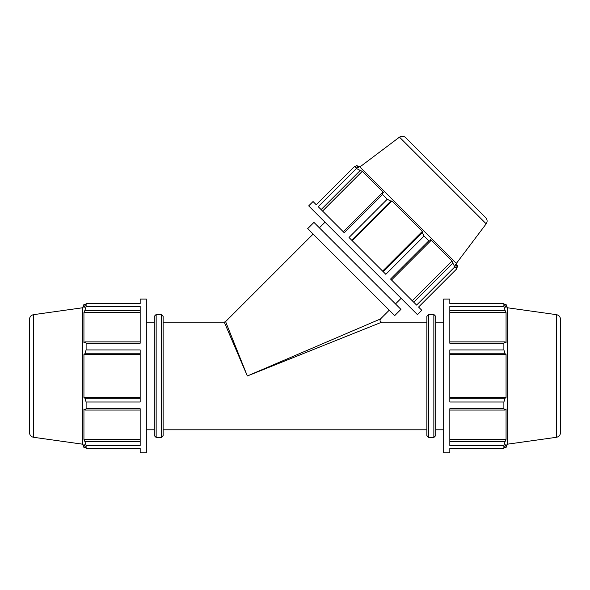 <?xml version="1.0" encoding="UTF-8"?>
<svg xmlns="http://www.w3.org/2000/svg" width="590" height="590" viewBox="0 0 590 590"><rect width="100%" height="100%" fill="white"/><g stroke="black" fill="none" stroke-linecap="round" stroke-linejoin="round"><path stroke-width="0.89" d="M351.721 240.204L390.823 201.094L387.232 199.265L349.007 237.49L385.823 274.306L424.055 236.081L422.219 232.49L383.109 271.592M321.115 209.605L360.225 170.495L356.449 168.482L318.224 206.707L344.258 232.74L382.49 194.516L387.232 199.265M391.517 279.999L430.619 240.89L428.797 240.831L390.573 279.055L416.606 305.089L454.831 266.864L452.818 263.088L413.708 302.198M418.575 307.058L421.784 310.266L417.432 314.618L308.695 205.881L313.047 201.529L316.255 204.745L354.487 166.513L358.956 167.914L356.618 165.569L359.893 166.963L456.35 263.42L457.744 266.695L455.406 264.357L456.8 268.826L418.575 307.058M430.619 240.89L430.53 239.481L452.029 260.987L452.818 263.088M322.568 211.05L362.334 171.284L383.832 192.79L382.423 192.694L343.314 231.796M360.225 170.495L362.334 171.284M352.208 240.698L391.974 200.932L422.388 231.339L422.219 232.49M390.823 201.094L391.974 200.932M454.831 266.864L456.8 268.826M424.055 236.081L428.797 240.831M354.487 166.513L356.449 168.482M382.49 194.516L382.423 192.694M412.263 300.745L452.029 260.987M382.622 271.105L422.388 231.339M33.519 314.662L33.519 437.286C31.034 436.74 29.692 435.199 29.5 432.662L29.5 319.293C29.692 316.756 31.034 315.207 33.519 314.662L82.6 307.766L83.935 304.469L83.935 307.781L86.111 303.629L86.111 306.409L140.169 306.409L140.169 343.233L86.111 343.233L86.111 349.944L84.864 353.779L140.169 353.779M86.111 349.944L140.169 349.944L140.169 402.011L86.111 402.011L86.111 408.723L84.864 410.057L140.169 410.057M140.169 441.453L84.864 441.453L86.111 445.546L86.111 448.326L140.169 448.326L140.169 452.862L146.32 452.862L146.32 299.086L140.169 299.086L140.169 303.629L86.111 303.629M86.111 408.723L140.169 408.723L140.169 445.546L86.111 445.546M82.6 307.766L82.6 444.189L83.935 447.486L83.935 444.174L86.111 448.326M140.169 439.402L83.935 439.402L83.935 408.995L84.864 410.057M84.864 441.453L83.935 439.402M140.169 398.176L84.864 398.176L86.111 402.011M140.169 397.476L83.935 397.476L83.935 354.472L84.864 353.779M84.864 398.176L83.935 397.476M140.169 354.472L83.935 354.472M140.169 341.89L84.864 341.89L86.111 343.233M84.864 341.89L83.935 342.96L83.935 312.553L84.864 310.502L140.169 310.502M449.831 310.502L505.136 310.502L503.89 306.409L449.831 306.409L449.831 343.233L503.89 343.233L505.136 341.89L449.831 341.89M449.831 353.779L505.136 353.779L503.89 349.944L449.831 349.944L449.831 402.011L503.89 402.011L505.136 398.176L449.831 398.176M449.831 410.057L505.136 410.057L503.89 408.723L449.831 408.723L449.831 445.546L503.89 445.546L505.136 441.453L449.831 441.453M449.831 448.326L449.831 452.862L443.68 452.862L443.68 299.086L449.831 299.086L449.831 303.629L503.89 303.629L506.065 307.781L506.065 304.469L507.4 307.766L507.4 444.189L506.065 447.486L506.065 444.174L503.89 448.326L449.831 448.326M505.136 410.057L506.065 408.995L506.065 439.402L505.136 441.453M449.831 312.553L506.065 312.553L506.065 342.96L505.136 341.89M505.136 310.502L506.065 312.553M449.831 354.472L506.065 354.472L506.065 397.476L505.136 398.176M505.136 353.779L506.065 354.472M381.789 322.155C380.041 321.941 379.606 320.879 380.469 318.961L247.335 375.978L381.789 322.155L426.865 322.155L426.865 435.619L426.865 316.336L428.731 314.463L433.849 314.463L435.715 316.336L435.715 435.619L433.849 437.485L433.849 314.463M163.135 322.155L224.266 322.155L247.335 375.978L225.594 321.609L313.12 234.083M359.893 166.963L399.474 137.138C401.613 135.759 403.656 135.907 405.588 137.566L485.754 217.725C487.406 219.657 487.554 221.7 486.182 223.846L456.35 263.42M412.631 144.602L478.711 210.689M86.111 306.409L84.864 310.502M154.285 435.619L156.151 437.485L156.151 314.463L154.285 316.336L154.285 435.619L154.285 322.155L146.32 322.155M156.151 314.463L161.269 314.463L163.135 316.336L163.135 435.619L161.269 437.485L161.269 314.463M140.169 312.553L83.935 312.553M449.831 397.476L506.065 397.476M449.831 439.402L506.065 439.402M503.89 303.629L503.89 306.409M503.89 343.233L503.89 349.944M503.89 402.011L503.89 408.723M503.89 445.546L503.89 448.326M507.4 307.766L556.481 314.662C558.966 315.207 560.308 316.756 560.5 319.293L560.5 432.662C560.308 435.199 558.966 436.74 556.481 437.286L507.4 444.189M435.715 322.155L443.68 322.155M307.678 228.647L394.673 315.635L400.927 309.374L313.939 222.386L307.678 228.647M319.374 227.821L325.009 222.194M399.474 137.138L486.182 223.846M433.849 437.485L428.731 437.485L428.731 314.463M556.481 314.662L556.481 437.286M355.46 166.727L356.618 165.569M456.586 267.853L457.744 266.695M83.935 447.486L85.565 447.486M504.435 304.469L506.065 304.469M224.266 322.155L225.594 321.609M163.135 429.8L426.865 429.8M156.151 437.485L161.269 437.485M83.935 304.469L85.565 304.469M33.519 437.286L82.6 444.189M146.32 429.8L154.285 429.8M428.731 437.485L426.865 435.619M504.435 447.486L506.065 447.486M435.715 429.8L443.68 429.8M395.492 303.939L401.126 298.304M380.469 318.961L389.23 310.2"/></g></svg>
